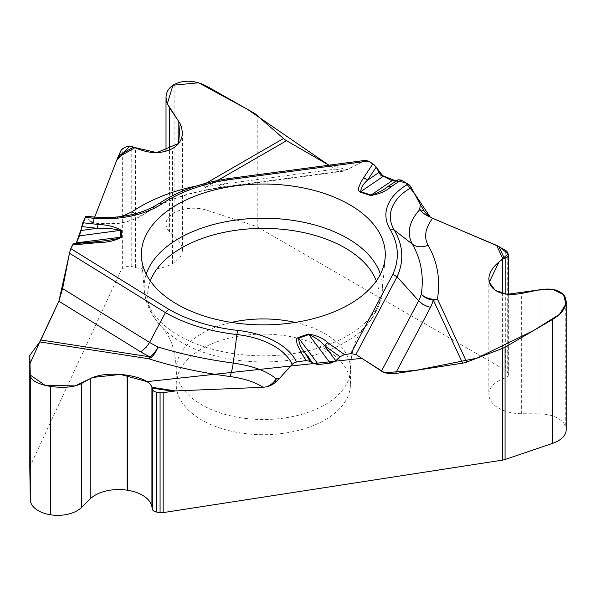 <?xml version="1.0" encoding="UTF-8"?>
<svg xmlns="http://www.w3.org/2000/svg" width="596" height="596" viewBox="0 0 596 596"><rect width="100%" height="100%" fill="white"/><g stroke="black" fill="none" stroke-linecap="round" stroke-linejoin="round"><path stroke-width="0.45" stroke-dasharray="2.98 2.23" d="M324.909 348.854A87.105 50.288 180 0 1 350.426 384.413A87.105 50.288 180 0 1 263.32 434.7A87.105 50.288 180 0 1 176.215 384.413A87.105 50.288 180 0 1 240.777 335.831A87.105 50.288 180 0 1 324.909 348.854M255.081 113.687L255.081 225.988A9.901 5.714 0 0 1 257.204 226.92L505.713 370.392A5.938 3.427 0 0 1 507.248 371.934L507.248 251.989M217.547 180.521L206.663 186.809A173.175 99.979 180 0 1 218.71 184.678L335.66 169.085L328.94 165.211L347.52 169.666L362.07 161.933M335.66 169.085L343.706 171.179L365.4 160.346M566.2 429.686A27.356 15.794 0 0 0 565.269 425.596L565.231 425.522A27.356 15.794 0 0 0 539.045 413.818L521.664 413.728A32.981 19.042 180 0 1 490.098 399.618L489.964 399.32A32.981 19.042 180 0 1 488.839 394.396A32.981 19.042 180 0 1 502.599 378.922L505.877 377.559A5.938 3.427 0 0 0 508.358 374.772A5.938 3.427 0 0 0 508.157 373.886L507.248 371.934M29.8 467.644A9.901 5.714 0 0 1 30.135 466.214L121.092 270.226A5.938 3.427 0 0 1 122.634 268.692L122.634 148.747M77.137 243.444L76.988 244.204L75.826 244.68L74.835 244.71L73.472 243.779M75.789 244.062L74.835 244.71L75.834 244.71M76.012 243.712L74.835 244.71L104.993 240.777M89.854 221.109L91.114 222.181A16.166 3.42 98.8 0 0 93.43 220.058A16.435 1.512 -80.3 0 0 93.788 222.874C113.009 226.026 129.809 223.127 144.18 214.188C162.149 202.26 183.903 194.058 209.427 189.588A16.435 6.332 -99.7 0 0 210.686 188.992C185.311 193.298 163.2 201.649 144.366 214.061C130.651 222.606 113.918 225.437 94.183 222.539L89.854 221.109L86.517 216.408A5.938 1.252 98.8 0 0 86.271 216.229M93.43 220.058L94.645 217.227L85.384 217.205M255.081 225.988L206.939 210.269A27.356 15.794 0 0 0 174.121 212.846L174.032 212.899A27.356 15.794 0 0 0 166.016 224.066A27.356 15.794 0 0 0 169.562 231.844L178.122 240.583A32.981 19.042 180 0 1 182.398 249.955A32.981 19.042 180 0 1 172.736 263.417L172.363 263.633A32.981 19.042 180 0 1 135.441 267.522L131.761 266.554A5.938 3.427 0 0 0 125.115 267.254L122.634 268.692M94.183 222.539A16.435 10.773 109.7 0 1 91.114 222.181A16.435 16.435 0 0 0 93.796 222.874A16.435 1.512 -80.3 0 0 94.183 222.539M227.709 178.703L221.682 187.047A160.868 92.879 0 0 0 210.686 188.992A16.435 4.388 -101.3 0 1 209.881 189.506A16.435 4.388 -101.3 0 1 206.663 186.809A16.435 9.484 -120 0 1 203.653 184.611A16.435 6.332 -99.7 0 0 209.397 189.595M218.71 184.678L221.056 187.524L221.682 187.047L345.926 170.486M73.695 243.846L97.893 241.618A5.938 0.76 84.7 0 1 98.012 241.522M70.231 250.119L70.782 248.681M72.511 244.949L73.055 244.055M366.734 160.451L368.246 161.069M374.683 165.152L376.143 167.007M381.939 175.157L382.528 175.619M430.208 217.033L431.236 217.652M295.206 322.421A87.105 50.288 180 0 1 350.426 369.215A87.105 50.288 180 0 1 263.32 419.51A87.105 50.288 180 0 1 176.215 369.215A87.105 50.288 180 0 1 231.427 322.421M257.204 226.92L257.204 115.199M505.713 250.454L505.713 370.392M508.157 253.948L508.157 373.886M502.599 378.922L502.599 293.485M505.877 377.559L505.877 294.119M489.964 399.32L489.964 284.314M490.098 399.618L490.098 284.612M521.664 413.728L521.664 293.433M539.045 413.818L539.045 289.857M565.231 425.522L565.231 297.18M565.269 425.596L565.269 297.255M30.135 466.214L30.135 354.493M121.092 150.289L121.092 270.226M125.115 147.316L125.115 267.254M135.441 267.522L135.441 147.838M131.761 266.554L131.761 146.616M172.363 263.633L172.363 148.627M172.736 263.417L172.736 148.411M178.122 240.583L178.122 144.061M169.562 231.844L169.562 150.028M174.032 212.899L174.032 84.558M174.121 212.846L174.121 84.498M206.939 210.269L206.939 86.308M376.322 280.94A115.654 66.774 180 0 1 363.873 328.143A115.654 66.774 180 0 1 263.32 361.928A115.654 66.774 180 0 1 162.76 328.143A115.654 66.774 180 0 1 150.311 280.94M380.397 274.182A119.178 68.808 180 0 1 382.349 290.423A119.178 68.808 180 0 1 263.32 355.827A119.178 68.808 180 0 1 144.292 290.423A119.178 68.808 180 0 1 146.236 274.182M144.366 214.061L158.827 203.646A138.451 79.938 180 0 1 227.486 178.874L364.596 160.6M86.517 216.408A71.341 41.191 0 0 0 158.827 203.646M135.255 213.815A16.435 9.864 -123.6 0 0 144.172 214.195M94.332 218.032C104.367 219.589 113.575 219.067 121.949 216.49M196.814 185.892L203.653 184.611L206.127 183.181M350.426 384.413L350.426 369.215C351.007 354.434 353.979 342.804 359.351 334.326L363.873 328.143C374.824 316.99 380.986 304.414 382.349 290.423L385.135 257.934M176.215 384.413L176.215 369.215C175.634 354.434 172.661 342.804 167.29 334.326L162.76 328.143C151.809 316.99 145.655 304.414 144.292 290.423L141.505 257.934M488.839 279.144L488.839 394.396M508.358 294.387L508.358 374.772M182.398 132.834L182.398 249.955M166.016 151.272L166.016 224.066M221.041 187.524L343.706 171.179M209.427 189.588A16.435 16.435 0 0 0 209.881 189.506L221.064 187.524M105.462 240.717L75.886 244.673"/><path stroke-width="0.89" d="M169.562 150.028L169.562 107.883L166.917 102.713L166.016 97.476C166.142 92 168.81 87.694 174.032 84.558L174.121 84.498C184.067 79.603 195.011 80.207 206.939 86.308L255.081 113.687L283.495 138.518A16.435 9.484 -120 0 0 286.505 140.708L217.547 180.521M118.582 155.705L133.519 147.078L131.761 146.616A5.938 3.427 -0 0 0 125.115 147.316L122.634 148.747A5.938 3.427 -0 0 0 121.092 150.289L117.784 157.582L94.645 217.227L116.689 160.406L129.6 146.318L156.83 152.613L178.636 143.45L180.126 123.7L167.305 103.734L172.944 85.228L198.624 82.784L247.504 109.381L328.94 165.211L286.505 140.708M379.324 172.229L383.742 176.416L381.939 176.125L380.352 174.866L376.203 167.096L372.932 163.773L368.306 161.106L365.4 160.346L227.709 178.703C200.554 183.017 177.615 191.316 158.894 203.594A5.938 3.658 -123.6 0 0 158.827 203.646M420.351 204.674L423.793 210.448A16.166 9.335 -120 0 0 430.133 216.981L432.592 218.315C425.216 228.201 423.719 237.178 428.084 245.247C437.419 261.435 440.548 279.382 437.471 299.103A16.435 12.374 9.1 0 1 421.283 294.327C424.002 275.963 421.022 259.23 412.343 244.129C406.554 233.178 408.983 221.705 419.614 209.71L420.351 204.674L411.24 187.524A5.938 3.427 -120 0 0 408.096 184.075L401.13 180.059L398.121 179.776L396.124 180.975L392.041 180.744L383.742 176.416M432.592 218.315L496.669 245.403L505.713 250.454A5.938 3.427 0 0 1 507.248 251.989L508.157 253.948A5.938 3.427 0 0 1 508.358 254.835L508.358 294.387M502.614 460.097L502.614 348.384L505.073 347.207L505.073 459.501A9.901 5.714 0 0 1 502.614 460.097L163.148 512.612A5.938 3.427 0 0 1 160.078 512.612L160.078 392.675A5.938 3.427 0 0 0 163.148 392.675L163.148 512.612M502.614 348.384L466.698 362.07A16.435 12.956 -24.9 0 1 462.593 363.165L433.367 300.19A173.175 99.979 180 0 1 430.535 307.283L427.839 306.642L422.84 304.31L418.705 300.801A160.868 92.879 0 0 0 421.283 294.327A16.435 13.172 18.4 0 0 433.367 300.19A16.435 12.956 -24.9 0 0 437.471 299.103L466.698 362.07M430.535 307.283L395.439 373.55L462.593 363.165M395.439 373.55L388.801 373.707L383.019 372.09L355.916 354.471L350.85 353.622L344.525 354.598L327.904 342.76C322.943 338.163 316.416 335.25 308.318 334.021A5.938 2.496 70.9 0 1 308.847 334.602L329.916 362.793L335.801 360.707L340.063 356.721L344.525 354.598M340.063 356.721L324.626 345.732L335.809 360.699L331.287 362.971L318.42 364.573L298.671 338.141C298.82 343.08 300.905 347.93 304.914 352.69L310.114 361.377L312.848 363.307L318.42 364.573M279.755 378.132L275.054 382.654A16.166 12.754 -24.9 0 1 266.39 386.871L263.03 387.303C255.349 382.125 244.271 378.527 229.795 376.493C200.323 372.545 173.339 366.629 148.829 358.77A16.435 8.761 107.9 0 0 157.985 346.961C180.648 353.972 205.732 359.351 233.245 363.083C252.749 365.847 267.053 371.099 276.157 378.84L279.755 378.132L292.196 364.327A5.938 4.686 -24.9 0 1 296.495 362.025L306.009 360.558L310.114 361.377M263.03 387.303L175.5 390.931L163.148 392.675M498.845 246.491L504.313 258.269L505.877 257.621A5.938 3.427 0 0 0 508.358 254.835M504.313 258.269L502.972 258.992L496.669 245.403M505.073 347.207L552.73 319.337C561.357 314.032 565.85 308.102 566.2 301.546L565.231 297.18C561.015 290.096 552.291 287.652 539.045 289.857L521.664 293.433C505.706 296.1 495.179 293.157 490.098 284.612L488.839 279.144C489.137 272.022 493.719 265.384 502.599 259.245L502.972 258.992M505.073 459.501L552.73 443.297A27.356 15.794 0 0 0 566.2 429.686L566.2 302.224M29.8 467.644A9.901 5.714 0 0 0 29.8 467.689L29.8 355.41L39.761 341.895A16.435 3.472 98.8 0 0 40.863 339.981L149.931 356.855A173.175 99.979 180 0 1 140.716 351.893L146.474 346.984L149.566 342.432A160.868 92.879 0 0 0 157.985 346.961A16.435 8.784 116.6 0 1 149.931 356.855A16.435 3.472 98.8 0 1 148.829 358.77L39.761 341.895L58.855 301.211L40.863 339.981M140.716 351.893L58.855 301.211L62.61 288.591L69.441 253.196L70.805 248.629L168.616 309.19L165.42 312.609L149.566 342.432L62.61 288.591M73.472 243.779L70.805 248.629M85.384 217.205L76.117 243.533L76.452 242.855L120.429 237.253A5.938 4.85 -1.7 0 1 121.465 237.163C115.572 240.605 107.936 242.408 98.556 242.587L72.496 244.986M85.37 217.249A75.789 43.754 0 0 0 162.179 203.69A5.938 3.658 -123.6 0 0 158.894 203.594C139.62 215.603 115.408 219.812 86.271 216.229A5.938 1.252 98.8 0 0 85.37 217.249L82.814 222.74L79.492 235.845L76.452 242.855M133.519 147.078L135.016 147.637L117.784 157.582M169.562 107.883L179.739 122.925L181.601 127.425L182.398 132.834C182.249 139.434 179.031 144.627 172.736 148.411L172.363 148.627C161.441 154.155 149.134 153.895 135.441 147.838L135.016 147.637M29.8 467.689A9.901 5.714 0 0 0 29.8 467.741L30.284 499.672A27.356 15.794 0 0 0 50.563 514.788L50.69 514.81A27.356 15.794 0 0 0 81.347 507.568L90.167 498.927A32.981 19.042 180 0 1 127.119 490.195L127.633 490.277A32.981 19.042 180 0 1 151.92 506.794L152.315 509.118A5.938 3.427 0 0 0 156.688 512.091L160.078 512.612M172.535 391.222L152.122 388.07L152.315 389.181A5.938 3.427 0 0 0 156.688 392.153L160.078 392.675M152.122 388.07L151.965 387.288L175.5 390.931M29.8 355.41L30.284 375.711C31.215 380.613 37.98 384.189 50.563 386.446L50.69 386.469C63.697 388.167 73.919 387.221 81.347 383.615L90.167 378.631C99.122 374.281 111.437 373.133 127.119 375.189L127.633 375.271C141.632 377.722 149.723 381.671 151.92 387.117L151.965 387.288M231.755 186.436A121.964 70.417 180 0 1 385.135 257.934A121.964 70.417 180 0 1 263.32 324.865A121.964 70.417 180 0 1 141.505 257.934A121.964 70.417 180 0 1 231.755 186.436M396.124 180.975L387.691 186.719C383.317 190.347 377.775 193.119 371.062 195.041A5.938 2.354 107.7 0 0 370.563 195.488C378.862 194.266 385.642 191.39 390.902 186.868A5.938 3.665 -123.7 0 0 387.691 186.719L398.121 179.776M430.133 216.981A16.435 9.454 38.5 0 1 419.614 209.71A16.435 5.304 -178.9 0 0 423.793 210.448M312.848 363.307L304.914 352.69A5.938 4.582 -30.9 0 0 300.905 352.035L297.143 344.413L296.391 339.832L296.853 338.528L298.142 337.552L308.318 334.021M408.096 184.075A75.789 43.754 0 0 0 390.022 229.259A134.011 77.368 180 0 1 392.779 274.436L397.055 276.775L418.705 300.794L381.425 371.196M332.225 362.681L331.391 362.942M327.904 342.76A5.938 3.77 -54.6 0 0 324.626 345.732C320.566 341.054 315.314 337.343 308.847 334.602L298.671 338.141A5.938 2.496 -109.1 0 0 298.142 337.552M329.759 363.284L329.916 362.793A5.938 4.261 -162.2 0 0 331.287 362.971M392.041 180.744L371.062 195.041L360.677 191.718A5.938 2.354 107.7 0 0 360.178 192.165L370.563 195.488M382.625 175.701A5.938 1.892 85.8 0 0 383.049 176.468L360.677 191.718C360.945 187.725 363.202 183.918 367.434 180.312A5.938 4.53 -146.4 0 0 363.493 178.003L360.833 182.391L358.65 187.643L358.688 190.891L360.178 192.165M80.981 230.503L97.349 228.313C105.738 227.933 113.359 228.626 120.221 230.391A5.938 4.85 -1.7 0 1 121.256 230.309L121.465 237.163M121.256 230.309C115.266 226.778 107.563 224.819 98.154 224.454A5.938 0.916 96.4 0 0 97.349 228.313L81.719 226.577M376.143 167.007L382.55 175.641M379.317 172.214L367.434 180.312L376.203 167.096M162.179 203.69A134.011 77.368 180 0 1 228.559 179.731L227.486 178.874M79.492 235.845L120.221 230.391L120.161 237.662L114.529 239.316L105.462 240.717M266.39 386.871A16.435 13.35 125.9 0 0 276.157 378.84A16.435 11.212 -108.8 0 1 275.054 382.654M104.993 240.777L98.012 241.522A5.938 0.76 84.7 0 1 98.556 242.587M76.325 243.518A5.938 3.68 -68.9 0 0 76.988 243.064L77.137 243.444M229.795 376.493A16.435 2.593 97.6 0 0 233.245 363.083L236.903 334.55A138.451 79.938 180 0 1 165.42 312.609L69.441 253.196M58.944 301.002L70.231 250.119M70.782 248.681L72.511 244.949M73.055 244.055L74.835 244.71M362.07 161.933L364.581 160.6M364.692 160.555L366.734 160.451M368.246 161.069L374.683 165.152M382.528 175.619L396.087 180.998M396.109 180.983L405.466 182.555L414.138 192.985L430.208 217.033M431.236 217.652L498.934 246.543L508.127 253.889L499.068 261.845L489.234 282.28L495.231 290.371L507.248 294.29L537.957 290.081L552.924 289.418L563.496 294.573L565.939 303.982L559.458 314.375L533.413 330.631L476.83 358.211L415.054 370.518L384.509 372.709L361.787 358.323L147.041 381.619L120.422 374.422L92.633 377.454L75.238 385.888L45.244 385.396L30.254 375.07L29.994 363.649L39.761 341.895M231.427 322.421A87.105 50.288 180 0 1 240.777 320.641A87.105 50.288 180 0 1 295.206 322.421M502.599 293.485L502.599 259.245M505.877 294.119L505.877 257.621M552.73 443.297L552.73 319.337M178.122 144.061L178.122 120.288M156.688 392.153L156.688 512.091M151.92 506.794L151.92 387.117M152.315 509.118L152.315 389.181M127.633 490.277L127.633 375.271M127.119 490.195L127.119 375.189M90.167 498.927L90.167 378.631M81.347 507.568L81.347 383.615M50.69 514.81L50.69 386.469M50.563 514.788L50.563 386.446M30.284 499.672L30.284 375.711M29.8 355.447L29.8 467.741M168.616 309.19A134.011 77.368 0 0 0 237.752 330.4A75.789 43.754 180 0 1 296.495 362.025M306.009 360.558L300.905 352.035M392.779 274.436L350.85 353.622M390.902 186.868L401.13 180.059M372.932 163.773L363.493 178.003M228.559 179.731L368.306 161.106M98.154 224.454L82.814 222.74M428.084 245.247A16.435 12.881 -30.3 0 1 412.343 244.129L394.232 230.063A138.451 79.938 180 0 1 397.055 276.775L355.916 354.471M411.24 187.524A71.341 41.191 0 0 0 394.232 230.063A5.938 4.582 -30.8 0 0 390.022 229.259M150.311 280.94A115.654 66.774 180 0 1 233.386 230.659A115.654 66.774 180 0 1 376.322 280.94M146.236 274.182A119.178 68.808 180 0 1 232.477 220.565A119.178 68.808 180 0 1 380.397 274.182M121.949 216.49L132.074 211.729A16.435 9.864 -123.6 0 0 135.255 213.815M206.127 183.181L283.495 138.518M132.074 211.729C150.46 199.578 172.035 190.966 196.814 185.892M292.196 364.327A71.341 41.191 -0 0 0 236.903 334.55A5.938 0.924 96.4 0 1 237.752 330.4M488.839 278.377L488.839 279.144M182.398 131.753L182.398 132.834M166.016 98.37L166.016 151.272M73.412 243.786L98.012 241.522"/></g></svg>
